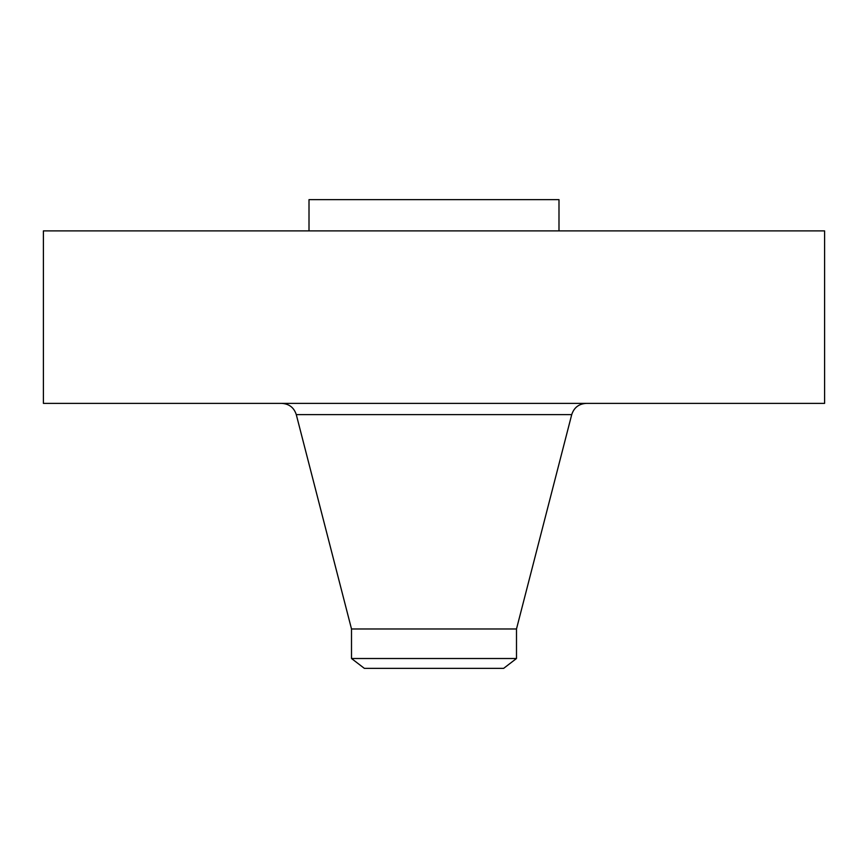 <?xml version="1.0" encoding="UTF-8"?>
<svg xmlns="http://www.w3.org/2000/svg" width="868" height="868" viewBox="0 0 868 868"><rect width="100%" height="100%" fill="white"/><g stroke="black" fill="none" stroke-linecap="round" stroke-linejoin="round"><path stroke-width="1.3" d="M43.4 230.888L824.6 230.888L824.6 403.381L43.4 403.381L43.4 230.888M309.008 230.888L309.008 199.64L558.992 199.64L558.992 230.888M351.507 658.508L516.493 658.508L503.646 668.36L364.354 668.36L351.507 658.508L351.507 628.975L516.493 628.975L571.719 414.633C573.998 407.591 578.847 403.837 586.236 403.381M351.507 628.975L296.281 414.633L571.719 414.633M516.493 658.508L516.493 628.975M296.281 414.633C294.002 407.591 289.152 403.837 281.764 403.381"/></g></svg>

